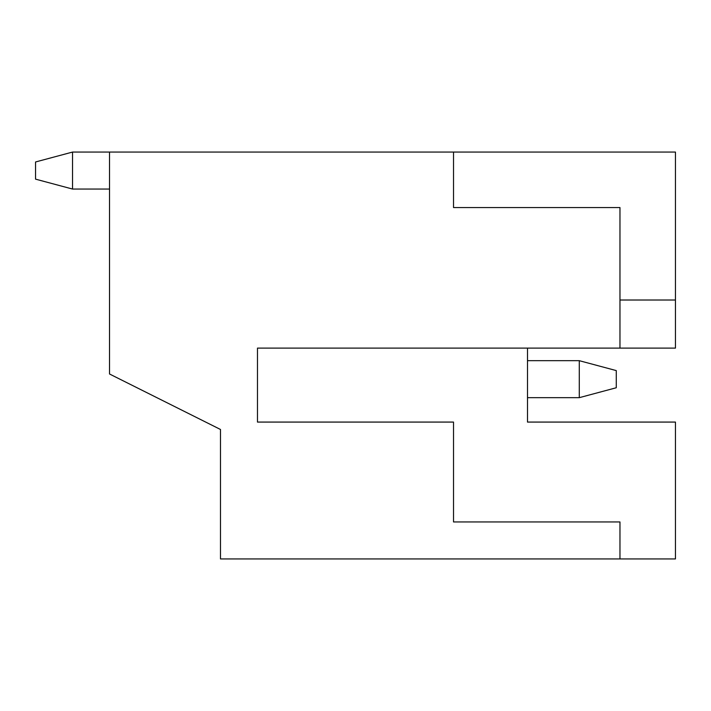 <?xml version="1.0" encoding="UTF-8"?>
<svg xmlns="http://www.w3.org/2000/svg" width="711" height="711" viewBox="0 0 711 711"><rect width="100%" height="100%" fill="white"/><g stroke="black" fill="none" stroke-linecap="round" stroke-linejoin="round"><path stroke-width="1.07" d="M619.965 348.106L257.48 348.106L257.48 422.076L453.52 422.076L453.52 521.945L619.965 521.945L619.965 558.935L220.49 558.935L220.49 429.48L109.53 373.995L109.53 152.065L453.52 152.065L453.52 207.55L619.965 207.55L619.965 348.106L675.45 348.106L675.45 152.065L453.52 152.065M619.965 558.935L675.45 558.935L675.45 422.076L527.5 422.076L527.5 348.106M109.53 189.055L72.54 189.055L35.55 179.145L35.55 161.975L72.54 152.065L72.54 189.055M109.53 152.065L72.54 152.065M527.5 360.681L579.278 360.681L579.278 397.671L527.5 397.671M579.278 360.681L616.268 370.591L616.268 387.753L579.278 397.671M619.965 300.015L675.45 300.015"/></g></svg>
